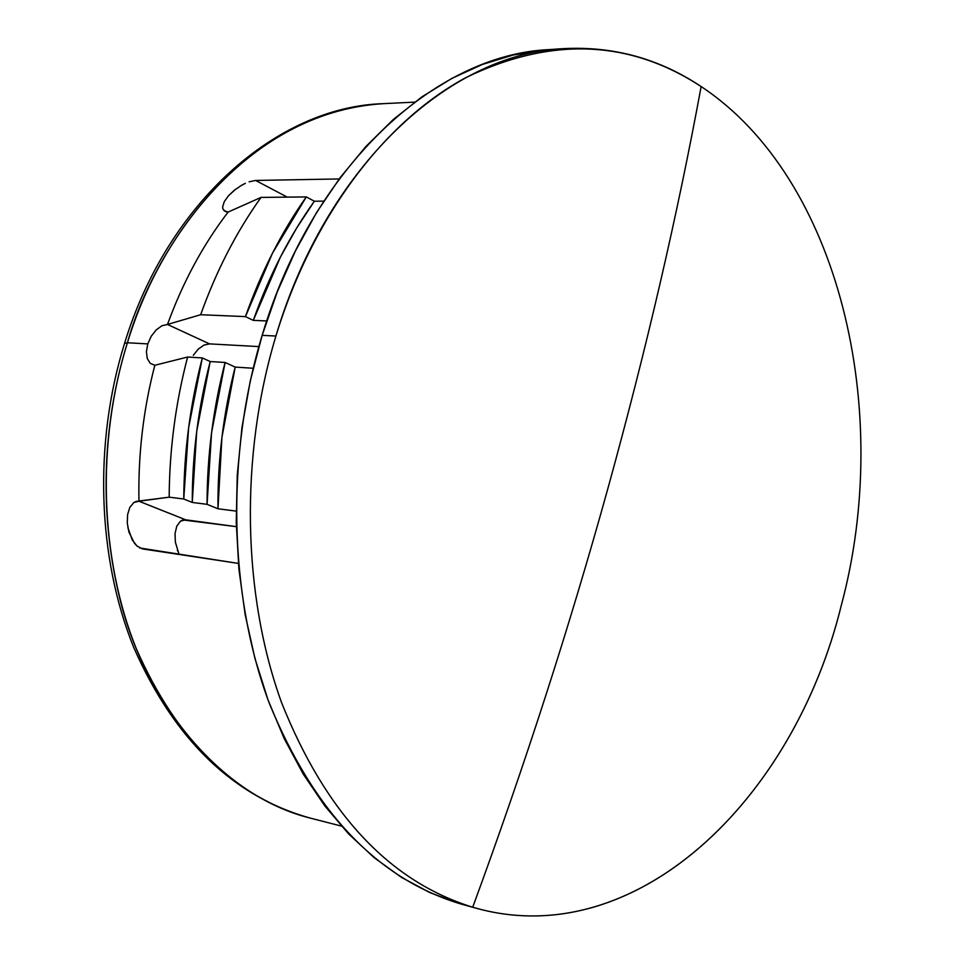 <?xml version="1.0" encoding="UTF-8"?>
<svg xmlns="http://www.w3.org/2000/svg" width="964" height="964" viewBox="0 0 964 964"><rect width="100%" height="100%" fill="white"/><g stroke="black" fill="none" stroke-linecap="round" stroke-linejoin="round"><path stroke-width="1.45" d="M139.72 547.974L238.373 563.422L142.455 548.902L137.045 546.082L134.538 543.395L128.935 532.092L127.296 523.319L127.573 514.728L129.827 507.389L133.839 502.521L136.334 501.376L169.17 497.171L183.75 499.003C184.088 451.007 190.27 403.988 202.307 357.933L187.618 357.029C175.629 402.771 169.471 449.489 169.17 497.171C169.471 449.489 175.629 402.771 187.618 357.029L154.818 365.272C143.275 409.76 137.997 455.08 138.973 501.22L169.17 497.171L183.75 499.003L192.258 502.449L207.055 504.329L211.562 432.691L225.094 362.464L235.192 367.091L253.195 368.26L235.192 367.091L225.094 362.464L210.2 361.536L202.307 357.933L187.618 357.029L154.818 365.272L150.276 363.368L147.299 358.596L146.407 351.752L147.781 343.907L127.405 342.75L124.549 343.401L127.405 342.75C152.878 251.098 241.795 112.619 383.057 103.678C279.97 106.558 170.592 201.151 127.405 342.75L147.781 343.907L151.24 336.231L156.24 329.869L161.964 325.736L167.483 324.458C182.931 282.054 203.151 244.591 228.155 212.044L225.697 211.706L222.913 209.055L222.636 206.935L224.263 201.705L228.372 195.885L235.578 189.257M127.296 523.319L127.573 514.728L129.827 507.389L133.839 502.521L138.973 501.22L185.642 519.801L180.485 521.163L176.773 526.175L175.038 533.562L175.352 542.081L175.038 533.562L176.773 526.175L180.485 521.163L182.931 519.957L236.337 526.657L185.642 519.801L138.973 501.22C137.997 455.08 143.275 409.76 154.818 365.272L150.276 363.368L147.299 358.596M177.617 550.962L177.34 550.167M472.709 907.22C634.083 954.878 793.625 800.831 841.355 605.151C893.58 410.592 839.56 178.099 701.141 86.555C677.403 215.321 646.41 348.932 608.188 487.398C569.808 625.973 524.645 765.922 472.709 907.22C389.492 881.482 325.808 813.351 281.657 702.852C242.362 594.704 239.662 456.213 275.909 336.038C326.194 166.085 449.369 53.61 563.41 48.646C613.453 46.031 659.364 58.659 701.141 86.555C839.56 178.099 893.58 410.592 841.355 605.151C793.926 799.24 636.746 952.553 476.421 908.281L472.709 907.22C524.645 765.922 569.808 625.973 608.188 487.398C646.41 348.932 677.403 215.321 701.141 86.555C629.359 39.56 550.986 36.56 466.01 77.542C385.07 121.042 312.517 215.948 275.909 336.038L262.148 335.352L275.909 336.038C239.662 456.213 242.362 594.704 281.657 702.852C325.808 813.351 389.492 881.482 472.709 907.22M563.41 48.646L549.263 49.586C435.258 54.574 312.276 166.435 262.148 335.352L277.295 291.827L295.526 250.724L316.566 212.55L340.087 177.738L365.754 146.649L393.192 119.584L422.039 96.774L451.923 78.361L482.458 64.419L513.282 54.984L549.48 49.574M255.629 180.449L339.183 178.955L255.629 180.449L287.26 197.126L255.629 180.449L249.11 181.81L255.629 180.449M245.374 183.329L241.578 185.293L245.374 183.329M161.964 325.736L167.483 324.458L209.513 343.883L258.858 346.594L209.513 343.883L167.483 324.458L200.657 314.722L245.434 316.614L272.463 253.207L306.287 196.921L261.039 197.403C236.397 231.89 216.273 270.992 200.657 314.722L245.434 316.614C261.208 271.993 281.488 232.095 306.287 196.921L314.372 201.223L323.759 201.139L314.372 201.223L306.287 196.921L261.039 197.403L228.155 212.044C203.151 244.591 182.931 282.054 167.483 324.458L200.657 314.722C216.273 270.992 236.397 231.89 261.039 197.403L228.155 212.044L223.937 210.682M127.405 342.75C96.171 443.054 99.943 558.505 136.286 648.712C176.978 741.051 235.132 797.565 310.757 818.231C218.189 795.505 143.757 698.587 119.608 597.644C94.966 496.219 107.956 405.254 127.405 342.75M459.033 903.461L429.848 892.604L401.482 877.373L374.297 857.791L348.643 833.944L324.868 805.988L303.286 774.14L284.26 738.689L268.052 700.009L254.954 658.496L245.169 614.671L238.891 569.049L236.24 522.235L237.265 474.83L241.976 427.462L250.315 380.756L262.148 335.352C225.709 455.743 228.842 594.607 268.992 702.527C314.083 812.797 378.683 880.12 462.756 904.521L476.421 908.281M228.372 195.885L234.36 190.209L241.578 185.293M245.434 316.614L253.291 320.361L266.727 320.952L253.291 320.361L245.434 316.614M198.186 349.185L203.97 345.1L209.513 343.883L203.97 345.1L198.235 349.125L193.294 355.318M146.407 351.752L147.781 343.907L151.24 336.231M207.055 504.329L217.972 508.775L236.144 511.101L217.972 508.775L207.055 504.329C207.079 456.105 213.092 408.82 225.094 362.464L210.2 361.536L196.716 431.282L192.258 502.449L183.75 499.003L188.619 427.739L202.307 357.933L210.2 361.536C198.235 407.567 192.258 454.538 192.258 502.449L207.055 504.329M175.352 542.081L179.063 554.445M137.045 546.082L132.309 540.045L127.887 527.742M235.192 367.091L221.937 437.258L217.972 508.775C217.551 460.659 223.287 413.423 235.192 367.091M314.372 201.223L296.587 228.155L280.379 257.135L253.291 320.361C269.064 275.8 289.429 236.084 314.372 201.223M414.641 102.124L383.057 103.678C277.355 106.823 167.507 202.488 124.585 343.28C93.532 443.006 97.328 557.578 133.803 647.639C174.568 740.015 233.553 796.879 310.757 818.231L341.389 826.076"/></g></svg>
